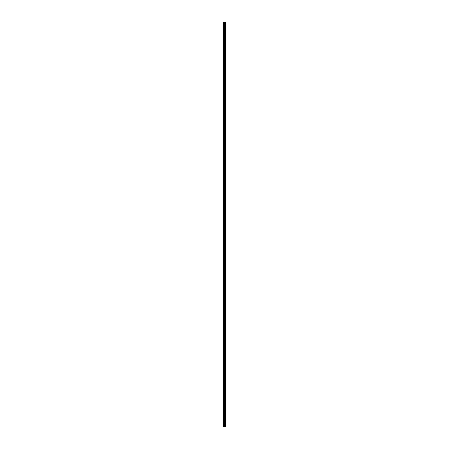 <?xml version="1.0" encoding="UTF-8"?>
<svg xmlns="http://www.w3.org/2000/svg" width="449" height="449" viewBox="0 0 449 449"><rect width="100%" height="100%" fill="white"/><g stroke="black" fill="none" stroke-linecap="round" stroke-linejoin="round"><path stroke-width="0.67" d="M223.972 426.55L225.965 426.55L225.965 22.45L223.035 22.45L223.035 426.55L223.972 426.55L223.972 22.45M224.82 22.45L224.803 426.55L224.82 22.45M225.869 426.55L225.869 22.45M224.517 426.55L224.517 22.45M223.159 426.55L223.159 22.45M225.892 426.55L225.892 22.45M225.572 426.55L225.572 22.45M225.533 426.55L225.533 22.45M225.168 426.55L225.168 22.45M225.123 426.55L225.123 22.45M224.68 426.55L224.68 22.45M224.135 426.55L224.135 22.45M223.568 426.55L223.568 22.45M223.4 426.55L223.4 22.45"/></g></svg>
